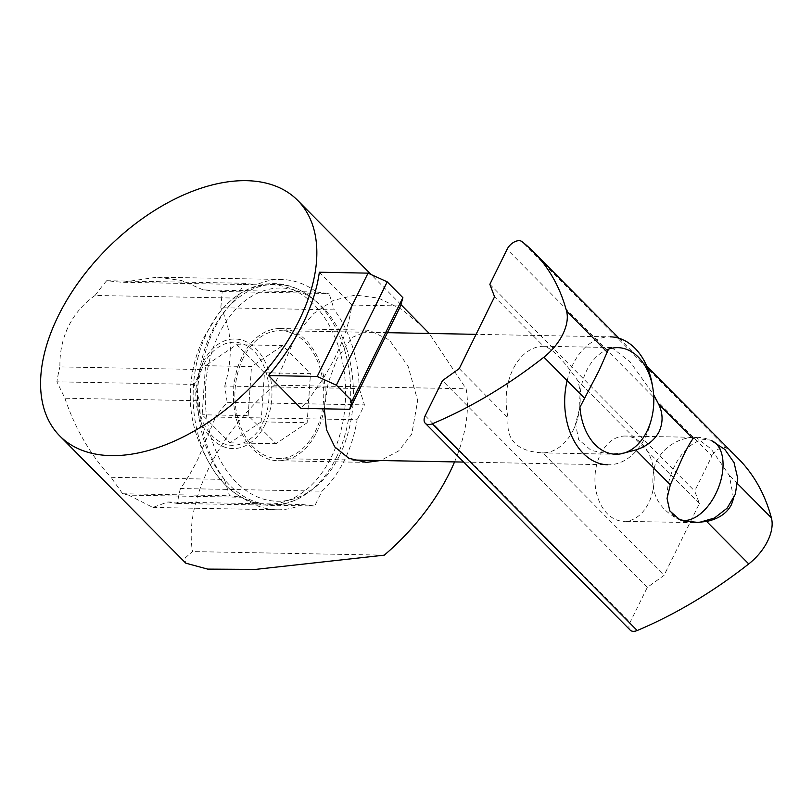 <?xml version="1.0" encoding="UTF-8"?>
<svg xmlns="http://www.w3.org/2000/svg" width="812" height="812" viewBox="0 0 812 812"><rect width="100%" height="100%" fill="white"/><g stroke="black" fill="none" stroke-linecap="round" stroke-linejoin="round"><path stroke-width="0.61" stroke-dasharray="4.06 3.04" d="M324.313 408.832L328.16 382.919L337.082 358.721L352.002 337.508L369.034 330.21L389.374 340.015L408.06 366.171L417.672 400.529L411.785 434.126L398.651 450.934L380.625 460.526M319.339 272.223L351.87 305.058A167.404 99.805 135.3 0 1 335.275 356.894A167.404 99.805 135.3 0 1 301.019 408.395M95.075 295.456C83.707 303.414 74.856 313.676 68.533 326.241C62.473 338.756 59.601 352.317 59.915 366.902L201.498 369.551A115.152 79.982 -88.9 0 1 214.256 328.962A115.152 79.982 -88.9 0 1 236.657 298.105L95.075 295.456A167.404 99.805 135.3 0 1 106.676 280.698L121.952 282.261L256.45 284.779A115.152 79.982 -88.9 0 1 281.48 279.501A115.152 79.982 -88.9 0 1 316.599 292.015L203.162 289.894L222.194 291.518L220.844 307.738L334.27 309.859A115.152 79.982 -88.9 0 1 359.259 388.542L224.772 386.025L227.167 402.316A167.404 99.805 -44.7 0 0 215.566 417.074L357.148 419.723A115.152 79.982 -88.9 0 1 321.999 491.169L180.406 488.519C186.395 480.46 192.485 470.148 198.666 457.582L215.566 417.074M201.498 369.551L194.2 384.391L199.387 400.732L64.899 398.215L56.911 381.823A167.404 99.805 135.3 0 1 59.915 366.902M64.899 398.215C75.049 428.492 90.396 454.862 110.95 477.294L224.376 479.415L229.573 495.756L242.057 497.259L128.631 495.137L122.673 493.757L110.95 477.294M128.631 495.137L152.93 507.449L167.708 501.989L302.206 504.506L314.691 506.008L321.999 491.169M180.406 488.519A167.404 99.805 135.3 0 0 177.412 503.44L167.708 501.989M423.651 327.53L401.707 309.321L378.544 298.126L355.321 295.05L333.306 300.41L313.625 313.615L297.04 333.336L274.395 385.192A167.404 99.805 -44.7 0 0 208.917 467.925A167.404 99.805 -44.7 0 0 192.525 551.581L185.369 557.732L185.806 563.173M316.68 432.339A66.107 45.919 91.1 0 0 320.446 364.385A66.107 45.919 91.1 0 0 280.566 328.545A66.107 45.919 91.1 0 0 241.976 356.935A66.107 45.919 91.1 0 0 238.21 424.899A66.107 45.919 91.1 0 0 278.09 460.739A66.107 45.919 91.1 0 0 316.68 432.339M454.558 461.906A167.404 99.805 -44.7 0 0 466.129 388.775L429.254 333.458M224.772 386.025C233.298 356.092 231.988 329.997 220.844 307.738M203.162 289.894L181.634 280.546L157.244 277.176L121.952 282.261M351.87 305.058L400.58 305.972M384.259 555.164L192.525 551.581M274.395 385.192L466.129 388.775M236.657 298.105L243.955 283.266L256.45 284.779M316.599 292.015L329.083 293.518L334.27 309.859M359.259 388.542L364.456 404.883L357.148 419.723M302.206 504.506A115.152 79.982 -88.9 0 1 277.176 509.774A115.152 79.982 -88.9 0 1 242.057 497.259M224.376 479.415A115.152 79.982 -88.9 0 1 199.387 400.732M106.676 280.698L243.955 283.266M222.194 291.518L329.083 293.518M227.167 402.316L364.456 404.883M177.412 503.44L314.691 506.008M194.2 384.391L56.911 381.823M122.673 493.757L229.573 495.756M652.32 384.939A63.975 44.437 -88.9 0 1 651.701 418.292A63.975 44.437 -88.9 0 1 645.266 437.292A63.975 44.437 -88.9 0 1 607.924 464.779L463.703 462.079M567.141 380.645A63.975 44.437 -88.9 0 1 572.978 364.324A63.975 44.437 -88.9 0 1 610.319 336.848L476.076 334.331M243.184 358.153A63.975 44.437 91.1 0 0 239.53 423.915A63.975 44.437 91.1 0 0 278.13 458.607A63.975 44.437 91.1 0 0 315.472 431.121A63.975 44.437 91.1 0 0 319.116 365.359A63.975 44.437 91.1 0 0 280.526 330.677A63.975 44.437 91.1 0 0 243.184 358.153M625.067 452.741L609.69 454.141L591.146 450.416L578.601 439.515L575.505 423.925L579.951 407.198A53.308 37.027 -88.9 0 1 586.67 370.546A53.308 37.027 -88.9 0 1 608.513 349.17L611.69 347.536L630.142 361.929L653.63 394.703M339.578 455.451A106.626 74.054 -88.9 0 1 313.32 488.672A106.626 74.054 -88.9 0 1 223.32 465.52A106.626 74.054 -88.9 0 1 219.078 333.833A106.626 74.054 -88.9 0 1 316.812 301.942A106.626 74.054 -88.9 0 1 339.578 455.451M261.139 421.864L229.989 442.855L202.158 414.759L205.487 365.694L236.637 344.704L264.458 372.789L261.139 421.864L307.149 422.727L275.999 443.707L248.178 415.622L202.158 414.759M229.989 442.855L275.999 443.707M264.458 372.789L310.478 373.652L307.149 422.727M236.637 344.704L282.647 345.567L310.478 373.652M205.487 365.694L251.497 366.557L282.647 345.567M248.178 415.622L251.497 366.557M625.352 436.044A42.65 29.628 91.1 0 0 600.454 454.365A42.65 29.628 91.1 0 0 598.018 498.203A42.65 29.628 91.1 0 0 623.748 521.324A42.65 29.628 91.1 0 0 648.646 503.014A42.65 29.628 91.1 0 0 651.082 459.166A42.65 29.628 91.1 0 0 625.352 436.044L695.904 437.363L711.079 448.914L729.318 475.396L733.571 498.436M630.153 630.082A10.657 6.354 135.3 0 1 630.051 622.428L647.296 587.401L664.064 575.343L699.396 503.531L694.696 491.067L711.931 456.039L507.094 249.294M573.282 429.984A53.308 37.027 91.1 0 0 578.073 381.072C562.604 358.934 551.104 347.333 543.583 346.267A53.308 37.027 91.1 0 0 513.042 369.176A53.308 37.027 91.1 0 0 508.251 418.078C505.571 439.881 517.061 451.482 542.741 452.883A53.308 37.027 91.1 0 0 573.282 429.984M611.69 347.536L543.583 346.267L494.559 296.786M738.189 458.486A341.202 203.436 135.3 0 0 726.821 448.366A10.657 6.354 -44.7 0 0 711.931 456.039M609.69 454.141L541.827 452.873L542.741 452.883L664.064 575.343M699.396 503.531L578.073 381.072M647.296 587.401L442.449 380.655M489.849 284.322L694.696 491.067M459.227 368.597L508.251 418.078M336.401 457.42A110.249 76.582 91.1 0 0 312.874 298.694A110.249 76.582 91.1 0 0 211.81 331.661A110.249 76.582 91.1 0 0 216.185 467.834A110.249 76.582 91.1 0 0 309.26 491.778A110.249 76.582 91.1 0 0 336.401 457.42M331.377 457.034A109.732 76.216 91.1 0 0 320.08 311.514A109.732 76.216 91.1 0 0 218.184 314.173A109.732 76.216 91.1 0 0 207.364 331.875A109.732 76.216 91.1 0 0 215.221 472.767A109.732 76.216 91.1 0 0 331.377 457.034M264.864 425.041A54.79 38.052 91.1 0 0 256.044 348.784A54.79 38.052 91.1 0 0 202.939 362.538A54.79 38.052 91.1 0 0 211.759 438.795A54.79 38.052 91.1 0 0 264.864 425.041M262.489 423.235C269.777 412.009 275.501 373.733 254.186 351.352C232.293 330.129 209.06 350.733 204.127 364.324C196.849 375.55 191.114 413.815 212.439 436.196C234.323 457.42 257.556 436.826 262.489 423.235M425.214 415.683L630.051 622.428M737.601 483.759L729.318 475.396M726.821 448.366L521.974 241.611M680.578 520.015A42.65 24.512 112.6 0 1 678.751 519.396A42.65 24.512 112.6 0 1 680.294 456.486A42.65 24.512 -67.4 0 1 711.474 440.622C689.55 430.685 660.866 443.849 654.34 467.479C649.255 491.138 657.385 508.434 678.751 519.396L683.146 520.949M369.034 330.2L280.566 328.545M400.945 304.622L371.155 274.547M366.567 462.393L278.09 460.739M157.244 277.176L281.48 279.501M152.93 507.449L277.176 509.774M313.32 488.672L309.26 491.778C296.816 501.105 283.723 505.653 269.97 505.409C248.665 504.678 230.415 493.787 215.221 472.767C197.773 446.265 189.49 419.794 190.353 393.353C190.81 373.388 195.398 354.6 204.106 337L218.184 314.173C234.14 293.731 252.786 283.54 274.121 283.591C287.864 283.865 300.775 288.899 312.874 298.694L316.812 301.942M353.007 460.008L278.13 458.607M387.436 332.676L280.526 330.677M652.269 415.521L651.701 418.292M694.301 522.654L623.748 521.324M646.89 366.334L619.089 338.279"/><path stroke-width="1.22" d="M59.794 435.973A167.404 99.805 135.3 0 1 58.291 315.898A167.404 99.805 135.3 0 1 177.209 197.895A167.404 99.805 135.3 0 1 297.628 200.331A167.404 99.805 135.3 0 1 299.12 320.405A167.404 99.805 135.3 0 1 180.203 438.409A167.404 99.805 135.3 0 1 59.794 435.973L185.806 563.173L207.679 569.111L255.455 569.405L384.259 555.164A167.404 99.805 -44.7 0 0 449.736 472.432A167.404 99.805 -44.7 0 0 454.558 461.906M380.625 460.526L366.567 462.383L348.784 458.262L334.737 446.894L326.485 429.66L324.313 408.832M301.019 408.395L268.488 375.56A167.404 99.805 -44.7 0 0 302.734 324.059A167.404 99.805 -44.7 0 0 319.339 272.223L368.039 273.137L387.212 281.845L402.874 297.659L400.58 305.972L349.728 409.309L301.019 408.395M429.254 333.458L400.945 304.622M268.488 375.56L317.198 376.474L368.039 273.137M349.728 409.309L352.032 400.996L336.371 385.182L317.198 376.474M352.032 400.996L402.874 297.659M387.212 281.845L336.371 385.182M607.924 464.779A63.975 44.437 -88.9 0 1 567.141 380.645M646.91 431.365A53.308 37.027 -88.9 0 1 607.315 452.67A53.308 37.027 -88.9 0 1 579.951 407.198L598.941 370.779L608.513 349.17A53.308 37.027 -88.9 0 1 652.797 387.73A53.308 37.027 -88.9 0 1 652.269 415.521A53.308 37.027 -88.9 0 1 646.91 431.365M610.319 336.848A63.975 44.437 -88.9 0 1 652.32 384.939L652.797 387.73M694.301 522.644L679.715 519.629L669.798 510.921L667.048 498.355L670.336 484.794L683.288 455.918C687.551 447.27 690.789 441.545 692.991 438.744L695.904 437.363M733.571 498.436L731.48 504.556C727.024 513.194 718.752 518.827 706.653 521.456L695.113 522.654M432.349 423.773L637.187 630.518A10.657 6.354 135.3 0 1 633.411 631.33A10.657 6.354 135.3 0 1 630.153 630.082L425.315 423.326A10.657 6.354 135.3 0 1 425.214 415.683L442.449 380.655L459.227 368.597L494.559 296.786L489.849 284.322L507.094 249.294A10.657 6.354 135.3 0 1 521.974 241.611A341.202 203.436 135.3 0 1 533.352 251.74A341.202 203.436 135.3 0 1 566.563 311.128A42.65 25.426 135.3 0 1 543.898 357.178A341.202 203.436 135.3 0 1 432.349 423.773A10.657 6.354 135.3 0 1 428.574 424.585A10.657 6.354 135.3 0 1 425.315 423.326M653.63 394.703L658.451 403.879C663.008 412.973 663.252 422.22 659.182 431.588C654.279 440.5 646.474 446.61 635.796 449.929L625.067 452.741M637.187 630.518A341.202 203.436 -44.7 0 0 748.735 563.934A42.65 25.426 -44.7 0 0 771.4 517.873L737.601 483.759M646.89 366.334L738.189 458.486A341.202 203.436 135.3 0 1 771.4 517.873M748.735 563.934L706.653 521.456M670.336 484.794L635.796 449.929M584.549 398.205L543.898 357.178M607.214 352.154L566.563 311.128M692.991 438.744L658.451 403.879M683.146 520.949L699.02 522.481L714.418 518.036L727.116 508.19L735.296 494.305L737.732 478.349L734.058 462.627L724.832 449.422L711.474 440.622A42.65 24.512 -67.4 0 1 709.932 503.531A42.65 24.512 112.6 0 1 680.578 520.015M371.155 274.547L297.628 200.331M463.703 462.079L353.007 460.008M476.076 334.331L387.436 332.676M619.089 338.279L533.352 251.74"/></g></svg>
